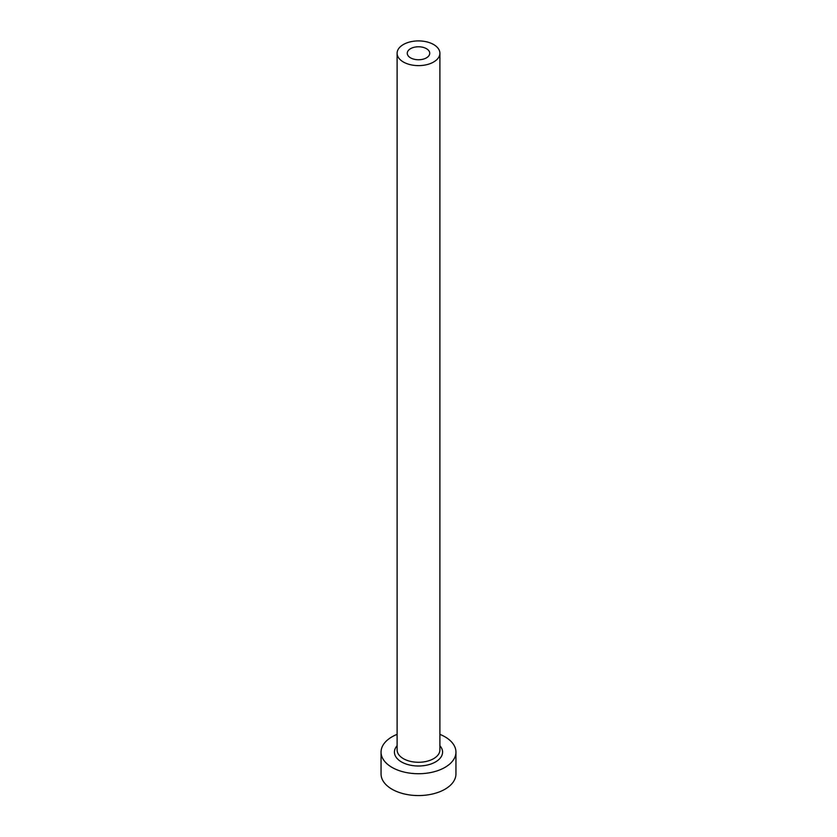 <?xml version="1.0" encoding="UTF-8"?>
<svg xmlns="http://www.w3.org/2000/svg" width="837" height="837" viewBox="0 0 837 837"><rect width="100%" height="100%" fill="white"/><g stroke="black" fill="none" stroke-linecap="round" stroke-linejoin="round"><path stroke-width="1.26" d="M426.441 48.682A11.237 6.487 0 0 0 414.2 47.27A11.237 6.487 0 0 0 407.263 53.265A11.237 6.487 0 0 0 410.559 57.847A11.237 6.487 0 0 0 422.8 59.26A11.237 6.487 0 0 0 429.737 53.265A11.237 6.487 0 0 0 426.441 48.682M403.371 62.001A21.396 12.356 0 0 0 426.692 64.679A21.396 12.356 0 0 0 439.896 53.265A21.396 12.356 0 0 0 433.629 44.528A21.396 12.356 0 0 0 410.308 41.85A21.396 12.356 0 0 0 397.104 53.265A21.396 12.356 0 0 0 403.371 62.001M397.104 734.363A37.445 21.616 0 0 0 381.055 752.107A37.445 21.616 0 0 0 392.019 767.393A37.445 21.616 0 0 0 432.834 772.08A37.445 21.616 0 0 0 455.945 752.107A37.445 21.616 0 0 0 444.981 736.822A37.445 21.616 0 0 0 439.896 734.363M381.055 752.107L381.055 773.943A37.445 21.616 0 0 0 392.019 789.228A37.445 21.616 0 0 0 432.834 793.915A37.445 21.616 0 0 0 455.945 773.943L455.945 752.107M439.896 745.736A24.074 13.894 180 0 1 432.698 763.334A24.074 13.894 180 0 1 401.478 761.932A24.074 13.894 180 0 1 397.104 745.736M397.104 53.265L397.104 749.921A21.396 12.356 0 0 0 403.371 758.657A21.396 12.356 0 0 0 426.692 761.335A21.396 12.356 0 0 0 439.896 749.921L439.896 53.265"/></g></svg>
